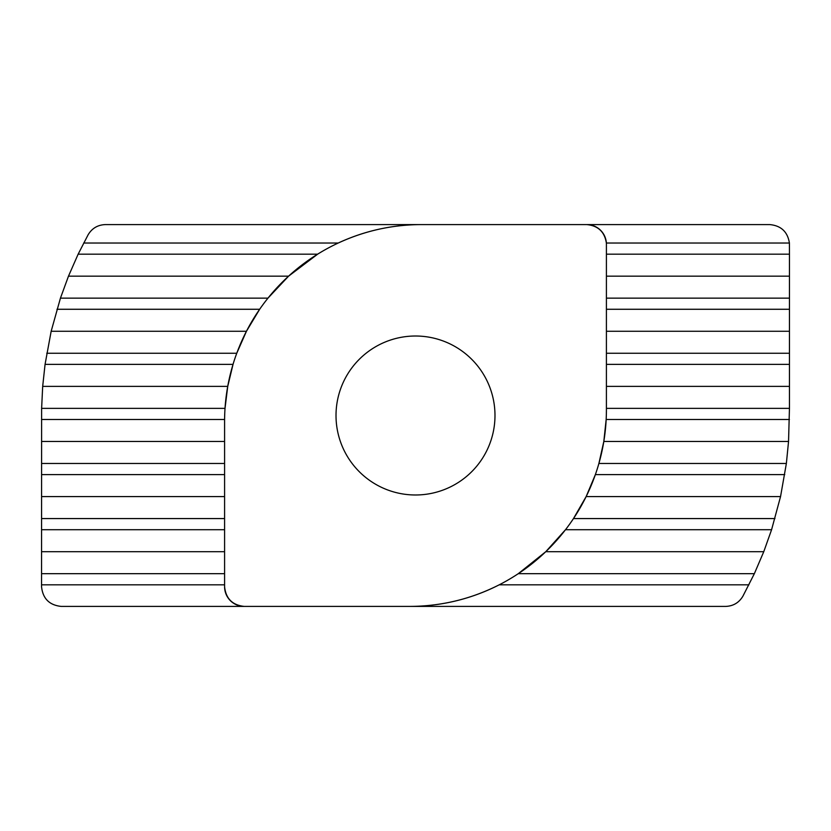<?xml version="1.0" encoding="UTF-8"?>
<svg xmlns="http://www.w3.org/2000/svg" width="831" height="831" viewBox="0 0 831 831"><rect width="100%" height="100%" fill="white"/><g stroke="black" fill="none" stroke-linecap="round" stroke-linejoin="round"><path stroke-width="1.25" d="M336.015 415.5A79.485 79.485 0 0 0 415.5 494.985A79.485 79.485 0 0 0 494.985 415.5A79.485 79.485 0 0 0 415.5 336.015A79.485 79.485 0 0 0 336.015 415.5M606.412 408.364L789.45 408.364L788.546 441.479L786.365 463.469L780.548 496.585L771.583 529.711L763.762 551.701L754.351 573.681L742.872 596.243C738.956 602.735 733.212 606.121 725.64 606.412L244.272 606.412C232.4 605.155 225.845 598.6 224.588 586.728A19.684 19.684 0 0 0 244.272 606.412L61.234 606.412C49.361 605.155 42.807 598.6 41.55 586.728L41.623 408.364L42.682 386.373L45.061 364.383L51.158 331.268L60.445 298.142L68.485 276.152L78.145 254.172L88.128 234.758C92.044 228.265 97.788 224.879 105.36 224.588L421.4 224.588C392.325 224.671 364.601 230.821 338.217 243.036L83.692 243.036M606.35 414.721L606.412 409.6A196.812 196.812 0 0 1 409.6 606.412C441.178 606.298 471.052 599.099 499.223 584.816L748.918 584.816M41.55 551.701L224.588 551.701M754.351 573.681L518.274 573.681L545.77 551.701L565.506 529.711L771.583 529.711M545.77 551.701L763.762 551.701M41.55 496.585L224.588 496.585M774.959 518.575L573.483 518.575L586.146 496.585L595.37 474.605L784.755 474.605M586.146 496.585L780.548 496.585M41.55 441.479L224.588 441.479M786.365 463.469L598.891 463.469L603.815 441.479L606.163 419.489L789.429 419.489M603.815 441.479L788.546 441.479M606.412 386.373L789.45 386.373L789.45 364.383L606.412 364.383M45.061 364.383L233.033 364.383L227.736 386.373L225.024 408.364L41.623 408.364M42.682 386.373L227.736 386.373M789.45 408.364L789.45 386.373M606.412 331.268L789.45 331.268L789.45 309.277L606.412 309.277M56.955 309.277L259.656 309.277L246.443 331.268L236.762 353.248L46.765 353.248M51.158 331.268L246.443 331.268M606.412 353.248L789.45 353.248L789.45 331.268M606.412 276.152L789.45 276.152L789.45 254.172L606.412 254.172M78.145 254.172L317.639 254.172L288.596 276.152L267.966 298.142L60.445 298.142M68.485 276.152L288.596 276.152M606.412 298.142L789.45 298.142L789.45 276.152M606.412 409.6L606.412 244.272A19.684 19.684 0 0 0 586.728 224.588C598.04 225.658 604.594 231.807 606.37 243.036L789.408 243.036C787.632 231.807 781.078 225.658 769.766 224.588L421.4 224.588A196.812 196.812 0 0 0 224.588 421.4L224.588 586.728M789.408 243.036L789.45 254.172M789.45 298.142L789.45 309.277M789.45 353.248L789.45 364.383M606.412 244.272L606.37 243.036M224.588 584.816L41.55 584.816M224.588 529.711L41.55 529.711M41.55 573.681L224.588 573.681M224.588 474.605L41.55 474.605M41.55 518.575L224.588 518.575M224.599 419.489L41.55 419.489M41.55 463.469L224.588 463.469"/></g></svg>
